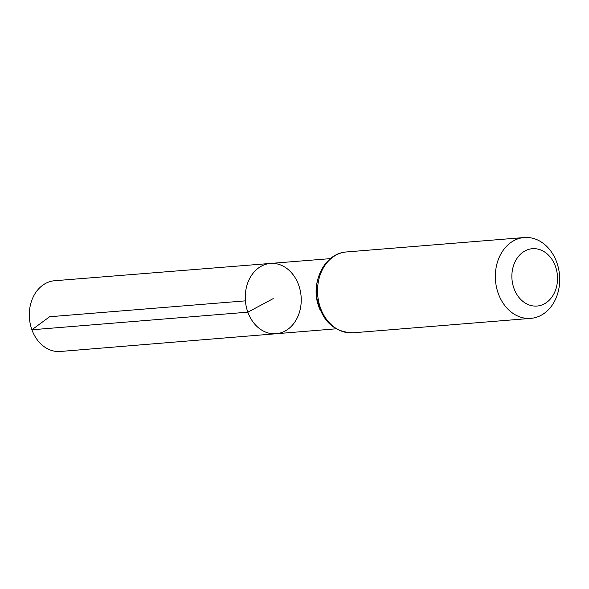 <?xml version="1.0" encoding="UTF-8"?>
<svg xmlns="http://www.w3.org/2000/svg" width="589" height="589" viewBox="0 0 589 589"><rect width="100%" height="100%" fill="white"/><g stroke="black" fill="none" stroke-linecap="round" stroke-linejoin="round"><path stroke-width="0.88" d="M247.844 312.17A35.266 27.941 -94.6 0 1 270.417 263.438A35.266 27.941 85.4 0 0 245.399 300.854A35.266 27.941 85.4 0 0 276.123 333.742A35.266 27.941 -94.6 0 1 247.844 312.17M513.976 288.448A28.765 22.787 -94.6 0 1 536.748 248.875A28.765 22.787 -94.6 0 1 553.365 294.787A28.765 22.787 -94.6 0 1 513.976 288.448M498.309 293.572A40.56 32.13 -94.6 0 1 524.239 237.529A40.56 32.13 -94.6 0 1 559.55 275.35A40.56 32.13 -94.6 0 1 530.807 318.377A40.56 32.13 -94.6 0 1 498.309 293.572M298.652 285.01A35.266 27.941 85.4 0 0 270.417 263.438L54.63 280.732A35.487 28.117 85.4 0 0 29.45 318.377A35.487 28.117 85.4 0 0 60.365 351.471L276.123 333.742A35.266 27.941 85.4 0 0 298.652 285.01M245.399 300.854L49.616 316.742L31.909 329.774L247.844 312.17L273.244 298.594M317.751 279.657A35.193 27.882 85.4 0 0 318.678 306.398A35.193 27.882 85.4 0 0 320.225 310.101M346.428 251.959A40.56 32.13 85.4 0 0 320.497 308.003A40.56 32.13 85.4 0 0 352.988 332.807C333.742 332.218 321.734 320.777 316.956 298.49C313.046 276.263 327.123 252.99 346.428 251.959L524.239 237.529M330.355 258.637L270.417 263.438M336.054 328.809L276.123 333.742M530.807 318.377L352.988 332.807"/></g></svg>
